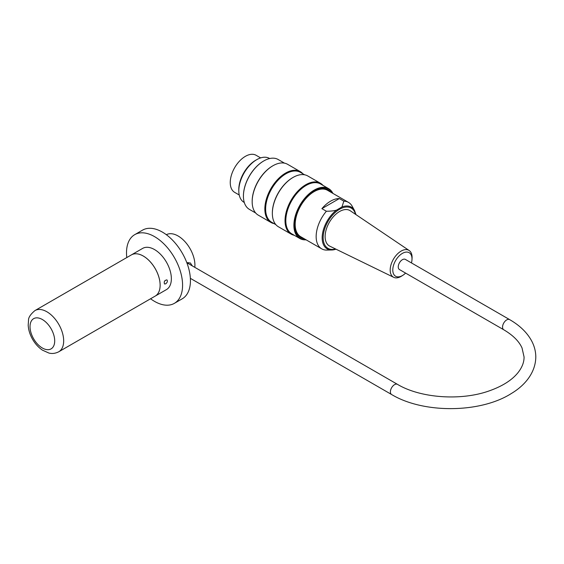 <?xml version="1.0" encoding="UTF-8"?>
<svg xmlns="http://www.w3.org/2000/svg" width="564" height="564" viewBox="0 0 564 564"><rect width="100%" height="100%" fill="white"/><g stroke="black" fill="none" stroke-linecap="round" stroke-linejoin="round"><path stroke-width="0.85" d="M503.772 329.778L399.467 269.557A5.866 3.391 -60 0 1 399.467 262.782A5.866 3.391 -60 0 1 405.333 259.391L509.637 319.612A5.866 3.391 -60 0 0 503.772 322.996A5.866 3.391 -60 0 0 503.772 329.778C512.993 335.249 519.084 341.312 522.031 347.967L524.062 356.941C524.146 362.215 522.088 367.502 517.886 372.797C511.795 380.277 502.186 386.319 489.066 390.937C460.689 401.074 420.236 398.05 397.486 384.359L186.867 262.761L190.371 262.958L192.282 265.891M188.355 263.621L188.016 262.471M164.272 281.824L165.062 280.463M165.675 283.847L164.526 283.995C163.786 281.732 164.575 280.357 166.902 279.871C167.811 281.112 167.402 282.437 165.675 283.847M143.327 256.056A23.794 13.733 60 0 1 158.865 277.023A23.794 13.733 60 0 1 155.22 296.086A23.794 13.733 60 0 1 155.213 296.093A23.794 13.733 -120 0 0 160.127 285.208A23.794 13.733 -120 0 0 149.742 261.266A23.794 13.733 -120 0 0 131.405 254.893A23.794 13.733 60 0 1 131.426 254.879A23.794 13.733 60 0 1 143.327 256.056M34.954 310.574L142.643 248.4A23.794 13.733 60 0 1 154.543 249.577A23.794 13.733 60 0 1 170.081 270.544A23.794 13.733 60 0 1 166.436 289.607L58.748 351.781A23.794 13.733 -120 0 0 63.676 340.896A23.794 13.733 -120 0 0 53.291 316.947A23.794 13.733 -120 0 0 34.954 310.574C30.562 314.247 28.419 317.469 28.517 320.232L28.2 325.266C28.496 330.018 29.955 334.692 32.571 339.288C35.208 343.857 38.493 347.473 42.434 350.145L48.807 353.015C52.05 353.903 55.364 353.494 58.748 351.781M126.787 257.558A39.649 22.891 60 0 1 134.711 234.666A39.649 22.891 60 0 1 154.543 236.626A39.649 22.891 60 0 1 180.445 271.573A39.649 22.891 60 0 1 174.368 303.347A39.649 22.891 60 0 1 150.574 298.765M134.711 234.666L142.565 230.133A39.649 22.891 60 0 1 162.39 232.1A39.649 22.891 60 0 1 188.298 267.04A39.649 22.891 60 0 1 182.214 298.814L174.368 303.347M166.359 234.716A23.794 13.733 60 0 1 178.09 235.985A23.794 13.733 60 0 1 194.799 267.343M269.67 158.54L269.437 158.406A25.38 14.65 120 0 0 256.747 159.661A25.38 14.65 120 0 0 240.172 182.024A25.38 14.65 120 0 0 244.057 202.356L244.297 202.497M238.805 190.364A23.921 13.811 -60 0 1 255.703 160.246A23.921 13.811 -60 0 1 256.423 159.852M294.225 235.258A29.342 16.941 -60 0 1 291.109 234.102A29.342 16.941 -60 0 1 286.611 210.591A29.342 16.941 -60 0 1 305.78 184.731A29.342 16.941 -60 0 1 320.451 183.279A29.342 16.941 -60 0 1 323.017 185.401M320.451 183.279L307.775 175.961A29.342 16.941 120 0 0 293.104 177.413L293.104 177.413A29.342 16.941 120 0 0 272.356 213.354A29.342 16.941 120 0 0 278.433 226.784L291.109 234.102M274.041 223.605A29.342 16.941 -60 0 1 270.924 222.449A29.342 16.941 -60 0 1 266.427 198.93A29.342 16.941 -60 0 1 285.596 173.077A29.342 16.941 -60 0 1 300.267 171.625A29.342 16.941 -60 0 1 302.826 173.74M300.267 171.625L287.591 164.307A29.342 16.941 120 0 0 272.92 165.76L272.92 165.76A29.342 16.941 120 0 0 252.171 201.693A29.342 16.941 120 0 0 258.249 215.131L270.924 222.449M243.422 196.061A28.468 16.441 -60 0 1 243.422 195.934A28.468 16.441 -60 0 1 263.557 161.064A28.468 16.441 -60 0 1 263.663 161.001M284.475 163.144L278.172 159.506A28.785 16.624 120 0 0 263.776 160.937L263.776 160.937A28.785 16.624 120 0 0 243.422 196.194A28.785 16.624 120 0 0 249.387 209.371L255.682 213.009M332.668 193.262A28.468 16.441 120 0 0 300.238 205.486A28.468 16.441 120 0 0 305.864 239.693M304.186 238.72A27.516 15.891 -60 0 1 295.014 224.944A27.516 15.891 -60 0 1 314.472 191.238A27.516 15.891 -60 0 1 330.99 192.289M306.097 239.82A28.785 16.624 -60 0 1 299.851 238.509A28.785 16.624 -60 0 1 295.444 215.441A28.785 16.624 -60 0 1 314.247 190.075A28.785 16.624 -60 0 1 328.643 188.651A28.785 16.624 -60 0 1 332.901 193.396M299.851 238.509L291.778 233.848A28.785 16.624 -60 0 1 287.365 210.781A28.785 16.624 -60 0 1 306.174 185.408A28.785 16.624 -60 0 1 320.563 183.984L328.643 188.651M252.171 201.468A28.785 16.624 -60 0 1 252.171 201.242A28.785 16.624 -60 0 1 272.525 165.985A28.785 16.624 -60 0 1 272.722 165.872M272.525 165.985L272.92 165.76L272.525 165.985M275.874 224.662L271.594 222.195A28.785 16.624 -60 0 1 267.181 199.127A28.785 16.624 -60 0 1 285.983 173.754A28.785 16.624 -60 0 1 300.379 172.33L304.659 174.805M272.363 213.121A28.785 16.624 -60 0 1 272.356 212.896A28.785 16.624 -60 0 1 292.716 177.639A28.785 16.624 -60 0 1 292.906 177.526M292.716 177.639L293.104 177.413L292.716 177.639M302.523 237.761A27.044 15.616 -60 0 1 295.014 224.747M314.303 191.337A27.044 15.616 -60 0 1 329.327 191.33M411.459 262.93A13.585 7.847 120 0 0 411.988 259.609A13.585 7.847 120 0 0 401.716 253.8A13.585 7.847 120 0 0 392.988 272.144A13.585 7.847 120 0 0 402.985 275.211A13.585 7.847 120 0 0 405.594 273.096M402.985 275.211L401.794 275.979A15.489 8.939 -60 0 1 393.707 277.326A15.489 8.939 -60 0 1 390.408 272.482A15.489 8.939 -60 0 1 401.131 251.093A15.489 8.939 -60 0 1 409.182 250.522A15.489 8.939 -60 0 1 412.065 258.199L411.988 259.609M409.182 250.522L350.23 210.746A20.459 11.816 120 0 0 339.591 211.507A20.459 11.816 120 0 0 326.119 229.915A20.459 11.816 120 0 0 329.785 246.158L393.707 277.326M321.889 208.645L339.352 198.563A26.804 15.475 120 0 0 321.889 208.645L326.38 211.239C330.666 211.218 334.029 210.851 336.475 210.139L341.939 206.988L343.843 201.158A26.804 15.475 -60 0 1 348.51 202.406A26.804 15.475 -60 0 1 352.183 206.255L354.559 210.576A24.104 13.917 -60 0 0 341.939 206.988M343.843 201.158L339.352 198.563M335.982 249.175A24.104 13.917 -60 0 1 331.801 249.986L326.38 250.092A26.804 15.475 -60 0 1 321.706 248.837A26.804 15.475 -60 0 1 326.38 211.239M348.51 202.406L327.536 190.301A26.804 15.475 120 0 0 300.732 205.775A26.804 15.475 120 0 0 300.732 236.725L321.706 248.837M239.228 194.996L234.68 192.366A21.411 12.366 -60 0 1 234.68 167.642A21.411 12.366 -60 0 1 256.091 155.276L260.646 157.906M54.701 340.896A17.449 10.074 60 0 1 36.195 342.545A17.449 10.074 60 0 1 36.195 317.87A17.449 10.074 60 0 1 54.701 340.896M397.486 384.359A5.866 3.391 120 0 0 391.613 387.75A5.866 3.391 120 0 0 391.613 394.525C423.515 413.764 480.62 413.257 511.52 393.404C524.471 385.67 535.631 373.023 535.8 356.871C535.744 351.273 534.319 345.894 531.535 340.719C526.959 332.415 519.655 325.379 509.637 319.612M355.51 214.313A23.244 13.416 120 0 0 336.962 210.999A23.244 13.416 120 0 0 323.179 236.838A23.244 13.416 120 0 0 335.517 248.95M336.01 249.189L331.801 249.986A24.104 13.917 -60 0 1 322.34 234.899A24.104 13.917 -60 0 1 336.475 210.139M190.357 278.334L391.613 394.525M252.171 201.242L252.171 201.693M272.356 212.896L272.356 213.354M355.969 214.616L354.559 210.576"/></g></svg>
